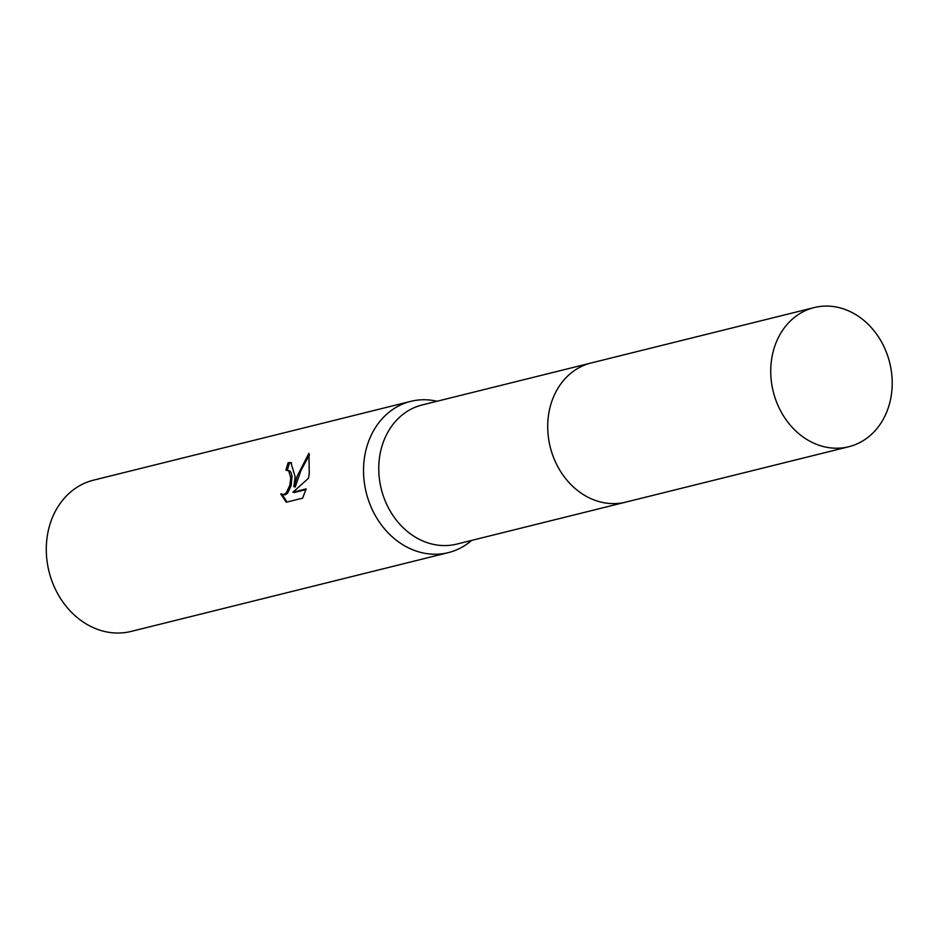 <?xml version="1.0" encoding="UTF-8"?>
<svg xmlns="http://www.w3.org/2000/svg" width="939" height="939" viewBox="0 0 939 939"><rect width="100%" height="100%" fill="white"/><g stroke="black" fill="none" stroke-linecap="round" stroke-linejoin="round"><path stroke-width="1.41" d="M590.302 363.193L422.198 404.944A71.693 59.99 76 0 0 379.368 458.596A71.693 59.99 76 0 0 456.765 544.104L624.869 502.342M437.069 401.258A77.937 65.214 76 0 0 410.754 401.364A77.937 65.214 76 0 0 364.191 459.676A77.937 65.214 76 0 0 448.326 552.625A77.937 65.214 76 0 0 471.636 540.406M295.163 476.824L293.86 486.707L297.123 476.331L308.931 453.244L309.26 473.315L308.497 478.28L292.933 492.177L306.173 488.879L302.604 498.163L286.266 502.224L280.738 493.902L283.742 494.489L286.242 492.905L289.834 485.299L290.773 477.904L288.672 470.744L285.961 470.251A77.937 65.214 -104 0 1 288.191 462.669L290.914 462.598L295.163 476.824M410.754 401.364L93.513 480.158A77.937 65.214 76 0 0 46.95 538.47A77.937 65.214 76 0 0 131.084 631.431L448.326 552.625M287.651 470.216L289.987 471.096L291.243 472.869L292.006 476.366L291.149 485.651L287.569 493.257L285.08 494.841L281.982 494.477M309.494 454.805L300.973 470.416L295.175 487.059L293.86 486.707M305.961 489.618L294.259 492.529L292.933 492.177M291.571 462.833L289.529 463.021A76.376 63.911 76 0 0 287.381 470.169M282.17 494.524L287.029 502.036M289.529 463.021L288.191 462.669M840.1 307.886A71.704 59.99 76 0 0 814.195 307.569A71.704 59.99 76 0 0 770.896 376.398A71.704 59.99 76 0 0 822.846 446.412A71.704 59.99 76 0 0 848.762 446.741A71.704 59.99 76 0 0 892.05 377.901A71.704 59.99 76 0 0 840.1 307.886M814.195 307.569L591.159 362.97A71.704 59.99 76 0 0 547.871 431.799A71.704 59.99 76 0 0 599.821 501.813A71.704 59.99 76 0 0 625.738 502.13L848.762 446.741"/></g></svg>
